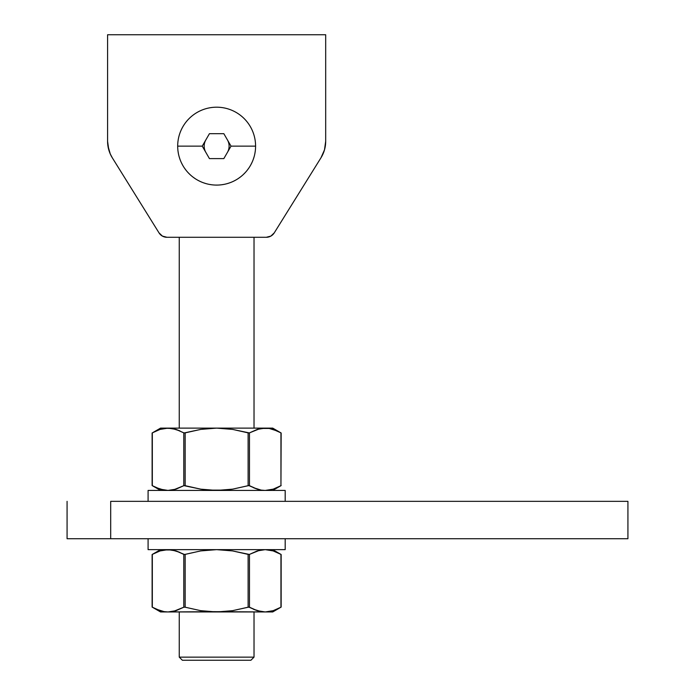 <?xml version="1.0" encoding="UTF-8"?>
<svg xmlns="http://www.w3.org/2000/svg" width="695" height="695" viewBox="0 0 695 695"><rect width="100%" height="100%" fill="white"/><g stroke="black" fill="none" stroke-linecap="round" stroke-linejoin="round"><path stroke-width="1.04" d="M107.881 145.637L110.262 153.942L112.286 157.774L159.016 232.868L162.413 236.1L166.956 237.282L266.315 237.282L270.859 236.1L274.256 232.868L320.986 157.774L324.487 149.868L325.686 141.311L325.686 34.75L107.586 34.75L107.586 141.311L108.785 149.868M324.487 149.868L325.39 145.637M107.586 34.75L107.586 141.311A31.162 31.162 0 0 0 112.286 157.774L159.016 232.868A9.348 9.348 0 0 0 166.956 237.282L266.315 237.282A9.348 9.348 0 0 0 274.256 232.868L320.986 157.774A31.162 31.162 0 0 0 325.686 141.311L325.686 34.75L107.586 34.75M179.249 657.131L182.359 660.25L250.912 660.25L254.022 657.131L179.249 657.131L254.022 657.131L254.022 611.956L254.022 657.131L250.912 660.25L182.359 660.25L179.249 657.131L179.249 611.956L179.249 657.131M254.022 428.12L254.022 237.282L254.022 428.12M179.249 237.282L179.249 428.12L179.249 237.282M255.56 147.383L255.586 146.141A38.946 38.946 0 0 1 216.632 185.087A38.946 38.946 0 0 1 177.685 146.141L202.245 146.141L205.842 139.912A12.467 12.467 0 0 0 205.833 152.361L202.245 146.141L177.685 146.141L177.712 147.383M227.439 152.361A12.467 12.467 0 0 0 227.439 139.921L231.027 146.141L223.833 158.608L209.438 158.608L205.842 152.37M254.891 153.465L255.282 150.997M250.756 164.924L251.885 162.7A38.946 38.946 0 0 0 253.275 159.355L254.04 156.983M247.394 170.032L248.862 168.016M243.285 174.549L245.04 172.786M238.507 178.363L240.522 176.904M233.199 181.395L235.423 180.257M227.482 183.549L229.854 182.776M221.497 184.783L223.955 184.392M215.389 185.07L217.883 185.07M209.317 184.392L211.775 184.783M203.418 182.776L205.79 183.549M197.849 180.257L200.073 181.395M192.75 176.904L194.765 178.363M188.232 172.786L189.987 174.549M184.41 168.016L185.878 170.032M181.386 162.7L182.516 164.924M179.232 156.983L179.996 159.355M177.989 150.997L178.38 153.465M177.712 144.89L177.685 146.141A38.946 38.946 0 0 1 216.632 107.195A38.946 38.946 0 0 1 255.586 146.141L231.027 146.141L255.586 146.141A38.946 38.946 0 0 0 216.632 107.195A38.946 38.946 0 0 0 177.685 146.141A38.946 38.946 0 0 0 216.632 185.087A38.946 38.946 0 0 0 255.586 146.141L255.56 144.89M205.842 139.912L209.438 133.675L223.833 133.675L227.43 139.912M223.833 133.675L231.027 146.141L223.833 158.608L209.438 158.608L202.245 146.141L209.438 133.675L223.833 133.675M285.185 549.641L285.185 538.729L285.185 549.641L148.087 549.641L285.185 549.641M148.087 538.729L148.087 549.641L148.087 538.729M285.185 501.347L285.185 490.435L148.087 490.435L148.087 501.347L148.087 490.435L285.185 490.435L285.185 501.347M265.421 428.12L272.718 428.12L261.207 428.45L269.2 428.45L273.152 429.397L280.945 432.872L280.945 485.683L273.17 489.158L265.203 490.435L261.207 490.114L257.254 489.158L249.47 485.683L249.47 432.872L257.246 429.397L265.203 428.12L168.068 428.12L176.017 429.397L183.801 432.872L183.801 485.683L176.026 489.158L168.068 490.435L160.119 489.158L152.327 485.683L152.327 432.872L160.102 429.397L168.068 428.12L160.554 428.12L172.065 428.45L179.927 430.9L176.026 429.397L184.097 432.968L200.786 429.388L216.632 428.12L232.608 429.406L248.115 432.872L248.115 485.683L232.608 489.15L224.641 490.114L208.682 490.114L200.786 489.167L185.157 485.683L185.157 432.872L200.786 429.388L216.632 428.12L232.608 429.406L249.331 432.933M261.207 428.45L257.254 429.397L265.203 428.12L269.2 428.45L277.27 430.987M272.718 428.12L281.154 432.994L280.945 485.683L273.17 489.158L265.203 490.435L261.207 490.114L253.336 487.655L257.246 489.158L248.784 485.57L232.608 489.15L216.632 490.435L200.786 489.167L183.932 485.631M265.203 490.435L269.2 490.114M167.851 490.435L176.017 489.158L168.068 490.435L172.065 490.114M168.068 490.435L164.281 490.14M249.47 432.872L248.115 432.872L248.115 485.683L249.47 485.683L249.47 432.872L259.583 428.763M173.35 428.693L172.065 428.45M160.554 490.435L152.118 485.57L152.327 432.872L160.102 429.397L163.864 428.485M168.068 428.12L265.203 428.12M261.207 490.114L259.921 489.871M173.689 489.793L183.801 485.683L185.157 485.683L185.157 432.872L183.801 432.872L183.801 485.683M156.001 487.569L164.072 490.114M152.327 432.872L160.554 428.12M280.945 485.683L281.154 432.994M277.07 609.176L280.945 607.204L273.17 610.679L265.203 611.956L257.254 610.679L248.784 607.091L232.486 610.688L224.589 611.635L168.068 611.956L164.072 611.626L168.068 611.956L176.017 610.679L168.068 611.956L160.554 611.956L216.632 611.956L200.664 610.67L185.157 607.204L185.157 554.393L200.664 550.927L216.632 549.641L232.486 550.909L248.115 554.393L248.115 607.204L232.486 610.688L216.632 611.956L265.203 611.956L261.207 611.626L253.345 609.176L257.246 610.679L249.47 607.204L249.47 554.393L257.246 550.918L265.203 549.641L257.254 550.918L265.203 549.641L269.2 549.962L273.152 550.918L280.945 554.393L280.945 607.204L273.17 610.679L265.203 611.956L269.2 611.626M273.17 550.918L277.07 552.412M261.207 549.962L265.203 549.641L273.152 550.918M168.277 549.641L164.072 549.962L172.065 549.962L179.936 552.421L176.026 550.918L183.801 554.393L183.801 607.204L176.026 610.679L172.065 611.626M156.001 609.089L164.072 611.626L160.119 610.679L152.327 607.204L152.327 554.393L160.102 550.918L168.068 549.641L176.017 550.918L184.488 554.506L200.664 550.927L216.632 549.641L232.486 550.909L249.331 554.445M173.35 550.205L172.065 549.971M156.201 552.412L152.327 554.393L160.102 550.918L163.864 549.997M249.47 554.393L248.115 554.393L248.115 607.204L249.47 607.204L249.47 554.393L259.583 550.284M272.718 549.641L281.119 554.488M173.689 611.313L183.801 607.204L185.157 607.204L183.932 607.143M160.554 611.956L152.153 607.109M264.995 611.956L208.63 611.626L200.664 610.67L185.157 607.204L185.157 554.393L183.801 554.393L183.801 607.204M272.718 611.956L265.203 611.956L272.718 611.956L281.154 607.082L281.154 554.506M261.207 611.626L259.921 611.383M280.945 554.393L281.154 607.082M152.327 607.204L152.118 554.506L160.554 549.641M627.924 538.729L67.076 538.729L67.076 501.347L67.076 538.729L110.696 538.729L110.696 501.347L627.924 501.347L110.696 501.347L110.696 538.729L627.924 538.729L627.924 501.347L627.924 538.729M272.718 490.435L281.154 485.57M152.118 485.57L152.118 432.994M152.118 607.082L152.118 554.506"/></g></svg>
